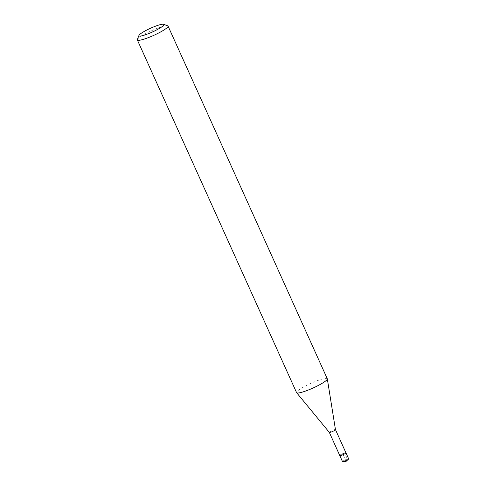 <?xml version="1.0" encoding="UTF-8"?>
<svg xmlns="http://www.w3.org/2000/svg" width="486" height="486" viewBox="0 0 486 486"><rect width="100%" height="100%" fill="white"/><g stroke="black" fill="none" stroke-linecap="round" stroke-linejoin="round"><path stroke-width="0.36" stroke-dasharray="2.43 1.82" d="M348.662 458.857A3.372 0.516 -24.3 0 0 346.439 459.331A3.372 0.516 -24.3 0 0 343.098 461.007A3.372 0.516 -24.3 0 0 342.521 461.633M340.358 454.939A3.372 0.516 155.7 0 1 343.699 453.262A3.372 0.516 155.7 0 1 345.923 452.788A3.372 0.516 -24.3 0 0 343.699 453.262A3.372 0.516 -24.3 0 0 340.358 454.939A3.372 0.516 -24.3 0 0 339.781 455.564M137.356 39.5A16.846 2.576 155.7 0 1 140.217 36.839A16.846 2.576 155.7 0 1 155.757 28.905A16.846 2.576 155.7 0 1 167.694 25.807M327.285 378.764A16.846 2.576 -24.3 0 0 316.161 381.127A16.846 2.576 -24.3 0 0 299.455 389.517A16.846 2.576 -24.3 0 0 296.575 392.627M329.314 432.382L329.32 432.394A3.372 0.516 155.7 0 1 329.891 431.762A3.372 0.516 155.7 0 1 333.232 430.08A3.372 0.516 155.7 0 1 335.455 429.612L335.462 429.618M346.093 461.348L347.393 458.997L344.653 452.928L342.849 454.179L346.093 461.348"/><path stroke-width="0.73" d="M163.563 24.3A13.663 2.09 155.7 0 1 161.516 27.052A13.663 2.09 155.7 0 1 147.045 34.202A13.663 2.09 155.7 0 1 138.96 35.411A13.663 2.09 155.7 0 1 141.28 33.248A13.663 2.09 155.7 0 1 153.886 26.815A13.663 2.09 155.7 0 1 163.563 24.3L167.694 25.807A16.846 2.576 155.7 0 1 168.047 26.086A16.846 2.576 155.7 0 1 165.167 29.196A16.846 2.576 155.7 0 1 148.461 37.586A16.846 2.576 155.7 0 1 137.338 39.949L296.575 392.627A16.846 2.576 -24.3 0 0 296.636 392.718A16.846 2.576 -24.3 0 0 308.009 390.143A16.846 2.576 -24.3 0 0 324.405 381.875A16.846 2.576 -24.3 0 0 327.315 378.867L335.462 429.63A3.372 0.516 155.7 0 1 335.462 429.63A3.372 0.516 155.7 0 1 334.878 430.232A3.372 0.516 155.7 0 1 331.604 431.884A3.372 0.516 155.7 0 1 329.326 432.4L342.521 461.633A3.372 0.516 -24.3 0 0 342.903 461.7A3.372 0.516 -24.3 0 0 348.085 459.483A3.372 0.516 -24.3 0 0 348.462 459.191A3.372 0.516 -24.3 0 0 348.662 458.857L345.923 452.788A3.372 0.516 155.7 0 1 345.346 453.414A3.372 0.516 155.7 0 1 342.004 455.09A3.372 0.516 155.7 0 1 339.781 455.564A3.372 0.516 155.7 0 1 340.358 454.939M137.338 39.949A16.846 2.576 155.7 0 1 137.356 39.5L138.96 35.411M327.315 378.867A16.846 2.576 -24.3 0 0 327.285 378.764L168.047 26.086M329.326 432.4A3.372 0.516 155.7 0 1 329.314 432.382L296.636 392.718M339.781 455.564A3.372 0.516 -24.3 0 0 342.004 455.09A3.372 0.516 -24.3 0 0 345.346 453.414A3.372 0.516 -24.3 0 0 345.923 452.788L335.462 429.618M348.462 459.191L346.093 461.348L342.903 461.7"/></g></svg>
